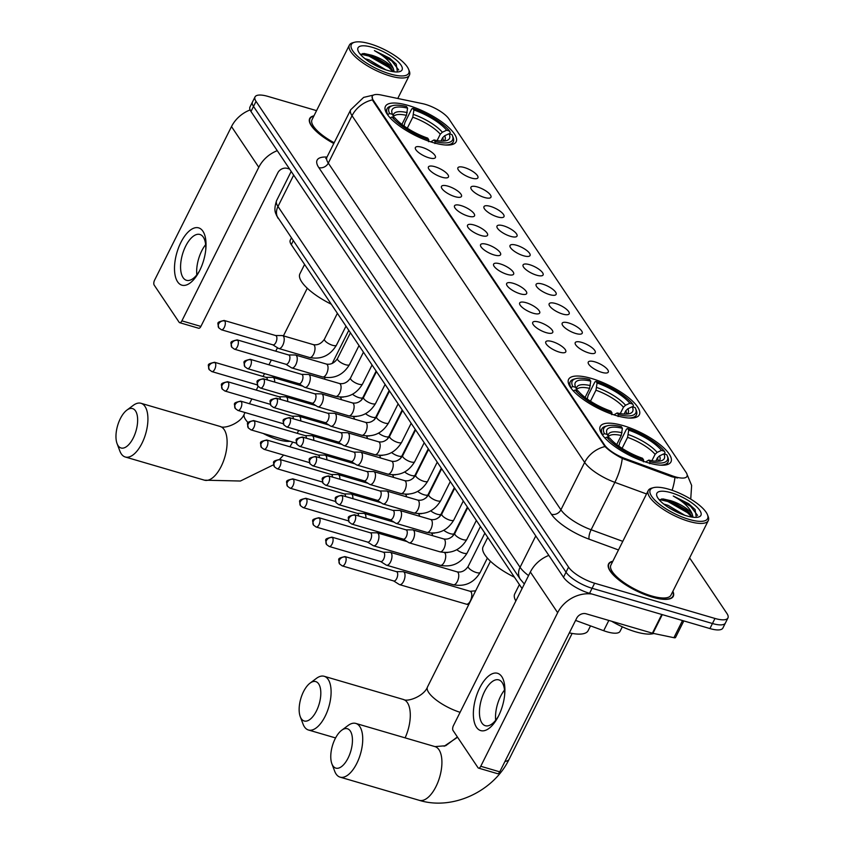 <?xml version="1.0" encoding="UTF-8"?>
<svg xmlns="http://www.w3.org/2000/svg" width="845" height="845" viewBox="0 0 845 845"><rect width="100%" height="100%" fill="white"/><g stroke="black" fill="none" stroke-linecap="round" stroke-linejoin="round"><path stroke-width="1.27" d="M591.5 378.465A39.546 12.675 26.6 0 0 568.611 379.342A39.546 12.675 26.6 0 0 616.449 415.645A39.546 12.675 26.6 0 0 639.338 414.758A39.546 12.675 26.6 0 0 591.5 378.465M623.124 425.605A39.546 12.675 26.6 0 0 600.235 426.482A39.546 12.675 26.6 0 0 648.073 462.775A39.546 12.675 26.6 0 0 670.962 461.898A39.546 12.675 26.6 0 0 623.124 425.605M408.325 105.467A39.546 12.675 26.6 0 0 385.426 106.343A39.546 12.675 26.6 0 0 433.263 142.636A39.546 12.675 26.6 0 0 456.163 141.759A39.546 12.675 26.6 0 0 408.325 105.467M428.933 157.804A11.196 3.591 -153.4 0 1 415.275 148.287A11.196 3.591 -153.4 0 1 421.877 147.283A11.196 3.591 -153.4 0 1 432.598 152.903A11.196 3.591 -153.4 0 1 434.879 158.1A11.196 3.591 -153.4 0 1 428.933 157.804M441.967 177.228A11.196 3.591 -153.4 0 1 428.309 167.711A11.196 3.591 -153.4 0 1 434.911 166.708A11.196 3.591 -153.4 0 1 445.632 172.327A11.196 3.591 -153.4 0 1 447.913 177.524A11.196 3.591 -153.4 0 1 441.967 177.228M455.011 196.663A11.196 3.591 -153.4 0 1 441.354 187.146A11.196 3.591 -153.4 0 1 447.945 186.143A11.196 3.591 -153.4 0 1 458.677 191.762A11.196 3.591 -153.4 0 1 460.947 196.959A11.196 3.591 -153.4 0 1 455.011 196.663M468.045 216.088A11.196 3.591 -153.4 0 1 454.388 206.571A11.196 3.591 -153.4 0 1 460.979 205.567A11.196 3.591 -153.4 0 1 471.711 211.187A11.196 3.591 -153.4 0 1 473.992 216.394A11.196 3.591 -153.4 0 1 468.045 216.088M481.08 235.523A11.196 3.591 -153.4 0 1 467.422 226.006A11.196 3.591 -153.4 0 1 474.024 225.002A11.196 3.591 -153.4 0 1 484.745 230.622A11.196 3.591 -153.4 0 1 487.026 235.818A11.196 3.591 -153.4 0 1 481.08 235.523M494.114 254.947A11.196 3.591 -153.4 0 1 480.456 245.43A11.196 3.591 -153.4 0 1 487.058 244.427A11.196 3.591 -153.4 0 1 497.779 250.046A11.196 3.591 -153.4 0 1 500.06 255.253A11.196 3.591 -153.4 0 1 494.114 254.947M507.158 274.382A11.196 3.591 -153.4 0 1 493.501 264.865A11.196 3.591 -153.4 0 1 500.092 263.862A11.196 3.591 -153.4 0 1 510.824 269.481A11.196 3.591 -153.4 0 1 513.095 274.678A11.196 3.591 -153.4 0 1 507.158 274.382M520.193 293.807A11.196 3.591 -153.4 0 1 506.535 284.29A11.196 3.591 -153.4 0 1 513.137 283.286A11.196 3.591 -153.4 0 1 523.858 288.916A11.196 3.591 -153.4 0 1 526.139 294.113A11.196 3.591 -153.4 0 1 520.193 293.807M533.227 313.241A11.196 3.591 -153.4 0 1 519.569 303.725A11.196 3.591 -153.4 0 1 526.171 302.721A11.196 3.591 -153.4 0 1 536.892 308.34A11.196 3.591 -153.4 0 1 539.173 313.537A11.196 3.591 -153.4 0 1 533.227 313.241M546.261 332.666A11.196 3.591 -153.4 0 1 532.614 323.16A11.196 3.591 -153.4 0 1 539.205 322.146A11.196 3.591 -153.4 0 1 549.937 327.775A11.196 3.591 -153.4 0 1 552.207 332.972A11.196 3.591 -153.4 0 1 546.261 332.666M559.305 352.101A11.196 3.591 -153.4 0 1 545.648 342.584A11.196 3.591 -153.4 0 1 552.239 341.581A11.196 3.591 -153.4 0 1 562.971 347.2A11.196 3.591 -153.4 0 1 565.242 352.397A11.196 3.591 -153.4 0 1 559.305 352.101M471.436 178.052A11.196 3.591 -153.4 0 1 457.779 168.535A11.196 3.591 -153.4 0 1 464.37 167.532A11.196 3.591 -153.4 0 1 475.101 173.151A11.196 3.591 -153.4 0 1 477.372 178.348A11.196 3.591 -153.4 0 1 471.436 178.052M484.47 197.476A11.196 3.591 -153.4 0 1 470.813 187.96A11.196 3.591 -153.4 0 1 477.414 186.956A11.196 3.591 -153.4 0 1 488.135 192.575A11.196 3.591 -153.4 0 1 490.417 197.783A11.196 3.591 -153.4 0 1 484.47 197.476M497.504 216.911A11.196 3.591 -153.4 0 1 483.847 207.395A11.196 3.591 -153.4 0 1 490.449 206.391A11.196 3.591 -153.4 0 1 501.169 212.01A11.196 3.591 -153.4 0 1 503.451 217.207A11.196 3.591 -153.4 0 1 497.504 216.911M510.549 236.336A11.196 3.591 -153.4 0 1 496.892 226.819A11.196 3.591 -153.4 0 1 503.483 225.816A11.196 3.591 -153.4 0 1 514.214 231.445A11.196 3.591 -153.4 0 1 516.485 236.642A11.196 3.591 -153.4 0 1 510.549 236.336M523.583 255.771A11.196 3.591 -153.4 0 1 509.926 246.254A11.196 3.591 -153.4 0 1 516.517 245.251A11.196 3.591 -153.4 0 1 527.248 250.87A11.196 3.591 -153.4 0 1 529.53 256.067A11.196 3.591 -153.4 0 1 523.583 255.771M536.617 275.195A11.196 3.591 -153.4 0 1 522.96 265.679A11.196 3.591 -153.4 0 1 529.562 264.675A11.196 3.591 -153.4 0 1 540.282 270.305A11.196 3.591 -153.4 0 1 542.564 275.502A11.196 3.591 -153.4 0 1 536.617 275.195M549.651 294.63A11.196 3.591 -153.4 0 1 535.994 285.114A11.196 3.591 -153.4 0 1 542.596 284.11A11.196 3.591 -153.4 0 1 553.317 289.729A11.196 3.591 -153.4 0 1 555.598 294.926A11.196 3.591 -153.4 0 1 549.651 294.63M562.696 314.065A11.196 3.591 -153.4 0 1 549.039 304.549A11.196 3.591 -153.4 0 1 555.63 303.535A11.196 3.591 -153.4 0 1 566.361 309.164A11.196 3.591 -153.4 0 1 568.632 314.361A11.196 3.591 -153.4 0 1 562.696 314.065M575.73 333.49A11.196 3.591 -153.4 0 1 562.073 323.973A11.196 3.591 -153.4 0 1 568.674 322.97A11.196 3.591 -153.4 0 1 579.395 328.589A11.196 3.591 -153.4 0 1 581.677 333.786A11.196 3.591 -153.4 0 1 575.73 333.49M588.764 352.925A11.196 3.591 -153.4 0 1 575.107 343.408A11.196 3.591 -153.4 0 1 581.709 342.394A11.196 3.591 -153.4 0 1 592.429 348.024A11.196 3.591 -153.4 0 1 594.711 353.221A11.196 3.591 -153.4 0 1 588.764 352.925M601.798 372.349A11.196 3.591 -153.4 0 1 588.152 362.832A11.196 3.591 -153.4 0 1 594.743 361.829A11.196 3.591 -153.4 0 1 605.474 367.448A11.196 3.591 -153.4 0 1 607.745 372.645A11.196 3.591 -153.4 0 1 601.798 372.349M422.542 103.65A20.153 6.464 -153.4 0 1 425.415 104.379A20.153 6.464 -153.4 0 1 448.864 118.86L686.077 472.387A20.153 6.464 -153.4 0 1 686.985 476.4A20.153 6.464 -153.4 0 1 672.261 475.83L625.015 458.518A20.153 6.464 -153.4 0 1 604.619 445.061L373.226 100.185A20.153 6.464 -153.4 0 1 372.307 96.172A20.153 6.464 -153.4 0 1 381.095 94.999L422.542 103.65M522.073 588.564L291.293 244.627A22.382 7.182 -153.4 0 1 290.279 240.16L291.345 238.036M622.321 626.81L620.05 631.331A22.382 7.182 -153.4 0 1 603.689 630.708L575.582 620.41M313.96 115.818A36.187 11.608 26.6 0 0 309.692 118.522A36.187 11.608 26.6 0 0 333.786 143.502M612.826 561.238A36.187 11.608 26.6 0 0 608.558 563.942A36.187 11.608 26.6 0 0 652.329 597.151A36.187 11.608 26.6 0 0 673.275 596.348A36.187 11.608 26.6 0 0 672.884 591.31M316.558 110.632L267.992 96.414A22.382 7.182 26.6 0 0 255.032 96.911L249.962 107.019A22.382 7.182 26.6 0 0 250.976 111.487L563.488 577.241A22.382 7.182 26.6 0 0 589.556 593.327L709.916 628.564L712.451 623.515A22.382 7.182 26.6 0 0 725.411 623.019A22.382 7.182 26.6 0 1 712.451 623.515L592.091 588.278L712.451 623.515L714.986 618.455A22.382 7.182 26.6 0 0 727.936 617.959A22.382 7.182 26.6 0 0 726.932 613.502L689.615 557.89M563.488 577.241L566.023 572.192A22.382 7.182 26.6 0 0 592.091 588.278A22.382 7.182 26.6 0 1 566.023 572.192L253.511 106.428L566.023 572.192L568.558 567.132A22.382 7.182 26.6 0 0 594.616 583.219L714.986 618.455M252.497 101.97A22.382 7.182 26.6 0 0 253.511 106.428A22.382 7.182 26.6 0 1 252.497 101.97M677.532 477.995L671.807 476.749L622.247 458.423C614.706 454.473 608.96 450.522 605.02 446.561L372.909 100.808L372.138 96.52M255.032 96.911A22.382 7.182 26.6 0 0 256.046 101.368L568.558 567.132M709.916 628.564A22.382 7.182 26.6 0 0 722.876 628.067L727.936 617.959M177.608 281.808A29.85 13.921 106.3 0 1 180.851 242.494A29.85 13.921 106.3 0 1 202.927 231.245A29.85 13.921 106.3 0 1 205.884 248.43A29.85 13.921 106.3 0 1 199.05 271.763A29.85 13.921 106.3 0 1 177.608 281.808M205.757 249.75A23.882 11.133 -73.7 0 0 203.318 237.16A23.882 11.133 -73.7 0 0 199.895 234.466A23.882 11.133 -73.7 0 0 183.925 250.078A23.882 11.133 -73.7 0 0 183.059 277.604A23.882 11.133 -73.7 0 0 186.481 280.297A23.882 11.133 -73.7 0 0 199.663 270.59M196.811 274.836A23.882 11.133 106.3 0 1 205.652 244.627M250.12 109.924A29.85 24.611 146.1 0 0 231.498 126.592L154.582 280.17A3.729 1.743 -73.7 0 0 154.181 285.082L179.129 322.262A3.729 1.743 -73.7 0 0 179.658 322.684A3.729 1.743 -73.7 0 0 181.886 320.857L200.888 326.423L277.794 172.845A7.457 6.147 -33.9 0 1 287.3 168.377L289.603 169.053M277.266 150.663A29.85 24.611 146.1 0 0 258.792 167.278L181.886 320.857M200.888 326.423A3.729 1.743 106.3 0 1 198.66 328.251L179.658 322.684M390.147 73.969A32.089 10.288 26.6 0 0 408.589 69.29A32.089 10.288 26.6 0 0 369.909 43.803A32.089 10.288 26.6 0 0 354.594 42.25A32.089 10.288 26.6 0 0 358.016 56.657A32.089 10.288 26.6 0 0 390.147 73.969M354.594 42.25L352.777 42.736A33.578 10.763 26.6 0 0 349.376 45.112A33.578 10.763 26.6 0 0 389.989 75.934A33.578 10.763 26.6 0 0 409.424 75.184A33.578 10.763 26.6 0 0 409.286 71.033L408.589 69.29M364.892 58.654L369.223 59.942L385.88 69.86M369.381 61.875L380.324 67.727M397.435 71.952L396.22 64.157L389.651 58.189L374.409 50.615C384.422 56.087 390.728 62.086 393.316 68.603A18.653 5.978 26.6 0 0 371.599 55.2L387.728 64.653L390.981 67.938L393.178 71.688M393.316 68.603L394.192 71.825M372.265 47.309A24.621 7.89 26.6 0 0 358.111 50.869A24.621 7.89 26.6 0 0 387.792 70.452A24.621 7.89 26.6 0 0 399.579 71.645A24.621 7.89 26.6 0 0 396.918 60.576A24.621 7.89 26.6 0 0 372.265 47.309M371.599 55.2L364.111 53.499L360.488 54.513M313.812 116.114A35.817 11.481 26.6 0 0 310.02 118.691A35.817 11.481 26.6 0 0 333.838 143.396M349.376 45.112L312.027 119.694A33.578 10.763 26.6 0 0 334.166 142.752M374.409 50.615L391.848 61.02L398.703 69.998M360.826 54.164L368.938 56.066L388.679 67.336L392.988 71.656M389.651 58.189L396.305 64.252M362.685 53.541L369.339 55.284L389.07 66.554L391.964 69.248M118.099 445.664A20.523 9.57 -73.7 0 0 133.278 437.932A20.523 9.57 -73.7 0 0 135.506 410.902A20.523 9.57 -73.7 0 0 126.856 410.131A20.523 9.57 -73.7 0 0 117.064 443.604A20.523 9.57 -73.7 0 0 118.099 445.664M126.856 410.131L133.214 405.389A27.98 13.055 106.3 0 1 140.999 403.287A27.98 13.055 106.3 0 1 145.002 406.445A27.98 13.055 106.3 0 1 143.999 438.703A27.98 13.055 106.3 0 1 125.271 456.997A27.98 13.055 106.3 0 1 121.268 453.839A27.98 13.055 106.3 0 1 119.853 451.029L117.064 443.604M401.914 124.416L406.445 115.364L407.575 108.149A32.089 10.288 26.6 0 0 392.238 113.642A32.089 10.288 26.6 0 0 392.566 114.371L389.629 113.515L387.57 114.719M404.037 125.989L404.945 122.462L411.716 108.931L412.825 108.371A35.522 11.386 26.6 0 1 449.603 131.081L450.248 132.718L449.646 133.911M445.262 144.991A37.011 11.862 26.6 0 0 453.258 141.886A37.011 11.862 26.6 0 0 453.1 137.312L452.402 135.57A35.522 11.386 26.6 0 0 451.959 134.587L449.022 133.721L444.692 135.749L442.643 137.703L440.963 141.062M407.575 108.149L406.487 106.523A35.522 11.386 26.6 0 0 392.64 105.636L390.823 106.132A37.011 11.862 26.6 0 0 387.063 108.741A37.011 11.862 26.6 0 0 387.728 114.413M434.943 143.544L435.101 141.58A35.522 11.386 26.6 0 0 452.402 135.57M428.605 141.696L428.764 139.721A35.522 11.386 26.6 0 1 391.985 117.022L390.073 117.92M392.64 105.636A35.522 11.386 26.6 0 0 389.629 113.515M435.101 141.58L434.013 139.953A32.089 10.288 26.6 0 0 446.234 140.682A32.089 10.288 26.6 0 0 449.022 133.721M391.985 117.022L394.911 117.888A32.089 10.288 26.6 0 0 427.676 138.105L428.764 139.721M430.739 141.854L434.013 139.953M392.566 114.371L394.024 118.089M304.591 264.443L299.912 273.791A41.046 13.161 26.6 0 0 331.272 304.211M449.603 131.081L446.678 130.214A32.089 10.288 26.6 0 0 413.913 109.998L412.825 108.371M437.087 140.597L440.287 134.197L442.347 132.232L446.678 130.214M413.913 109.998L412.782 117.223L407.29 128.197M301.274 718.672A20.523 9.57 -73.7 0 0 316.452 710.941A20.523 9.57 -73.7 0 0 318.681 683.911A20.523 9.57 -73.7 0 0 310.041 683.14A20.523 9.57 -73.7 0 0 300.239 716.602A20.523 9.57 -73.7 0 0 301.274 718.672M310.041 683.14L316.389 678.398A27.98 13.055 106.3 0 1 324.174 676.285A27.98 13.055 106.3 0 1 328.187 679.443A27.98 13.055 106.3 0 1 327.173 711.701A27.98 13.055 106.3 0 1 308.457 730.006A27.98 13.055 106.3 0 1 304.443 726.848A27.98 13.055 106.3 0 1 303.028 724.028L300.239 716.602M585.089 397.425L589.62 388.373L590.75 381.148A32.089 10.288 26.6 0 0 575.413 386.651A32.089 10.288 26.6 0 0 575.741 387.38L572.804 386.524L570.745 387.728M587.222 398.998L588.12 395.46L594.891 381.94L596 381.38A35.522 11.386 26.6 0 1 632.778 404.079L633.423 405.716L632.831 406.91M628.437 418A37.011 11.862 26.6 0 0 636.433 414.895A37.011 11.862 26.6 0 0 636.285 410.321L635.588 408.568A35.522 11.386 26.6 0 0 635.134 407.586L632.208 406.73L627.877 408.748L625.818 410.712L624.138 414.071M590.75 381.148L589.662 379.521A35.522 11.386 26.6 0 0 575.815 378.644L573.998 379.13A37.011 11.862 26.6 0 0 570.248 381.75A37.011 11.862 26.6 0 0 570.903 387.411M618.117 416.553L618.276 414.589A35.522 11.386 26.6 0 0 635.588 408.568M611.78 414.694L611.949 412.73A35.522 11.386 26.6 0 1 575.16 390.031L573.259 390.918M575.815 378.644A35.522 11.386 26.6 0 0 572.804 386.524M618.276 414.589L617.188 412.962A32.089 10.288 26.6 0 0 629.409 413.691A32.089 10.288 26.6 0 0 632.208 406.73M575.16 390.031L578.096 390.886A32.089 10.288 26.6 0 0 610.851 411.103L611.949 412.73M613.914 414.863L617.188 412.962M575.741 387.38L577.198 391.098M487.766 537.452L483.087 546.789A41.046 13.161 26.6 0 0 514.447 577.209M632.778 404.079L629.852 403.223A32.089 10.288 26.6 0 0 597.088 383.007L596 381.38M620.262 413.596L623.462 407.205L625.522 405.241L629.852 403.223M597.088 383.007L595.957 390.221L590.465 401.195M332.909 765.813A20.523 9.57 -73.7 0 0 348.077 758.071A20.523 9.57 -73.7 0 0 350.316 731.052A20.523 9.57 -73.7 0 0 341.665 730.281A20.523 9.57 -73.7 0 0 331.863 763.743A20.523 9.57 -73.7 0 0 332.909 765.813M341.665 730.281L348.024 725.528A27.98 13.055 106.3 0 1 355.808 723.426A27.98 13.055 106.3 0 1 359.812 726.584A27.98 13.055 106.3 0 1 358.808 758.842A27.98 13.055 106.3 0 1 340.081 777.136A27.98 13.055 106.3 0 1 336.078 773.988A27.98 13.055 106.3 0 1 334.662 771.168L331.863 763.743M616.723 444.554L621.255 435.502L622.385 428.288A32.089 10.288 26.6 0 0 607.048 433.781A32.089 10.288 26.6 0 0 607.365 434.52L604.439 433.654L602.369 434.869M618.846 446.139L619.755 442.6L626.525 429.08L627.624 428.521A35.522 11.386 26.6 0 1 664.413 451.219L665.047 452.857L664.455 454.05M569.34 632.884A41.046 13.161 26.6 0 0 588.109 630.687L590.518 625.881M660.072 465.13A37.011 11.862 26.6 0 0 668.068 462.025A37.011 11.862 26.6 0 0 667.909 457.462L667.212 455.708A35.522 11.386 26.6 0 0 666.768 454.726L663.832 453.871L659.501 455.888L657.442 457.842L655.762 461.201M622.385 428.288L621.297 426.662A35.522 11.386 26.6 0 0 607.439 425.774L605.622 426.271A37.011 11.862 26.6 0 0 601.872 428.88A37.011 11.862 26.6 0 0 602.527 434.552M649.752 463.694L649.911 461.719A35.522 11.386 26.6 0 0 667.212 455.708M643.415 461.835L643.573 459.87A35.522 11.386 26.6 0 1 606.794 437.161L604.883 438.059M607.439 425.774A35.522 11.386 26.6 0 0 604.439 433.654M649.911 461.719L648.823 460.102A32.089 10.288 26.6 0 0 661.043 460.821A32.089 10.288 26.6 0 0 663.832 453.871M606.794 437.161L609.72 438.027A32.089 10.288 26.6 0 0 642.485 458.243L643.573 459.87M645.538 461.993L648.823 460.102M607.365 434.52L608.833 438.228M519.4 584.582L514.721 593.929A41.046 13.161 26.6 0 0 515.862 600.964M664.413 451.219L661.477 450.364A32.089 10.288 26.6 0 0 628.722 430.137L627.624 428.521M651.886 460.736L655.097 454.335L657.146 452.381L661.477 450.364M628.722 430.137L627.581 437.361L622.089 448.336M274.625 382.077A6.718 3.137 -73.7 0 0 273.96 378.19A6.718 3.137 -73.7 0 0 272.998 377.44A6.718 3.137 -73.7 0 0 272.586 377.377L265.995 377.335M267.337 379.944A4.848 2.26 -73.7 0 0 266.83 377.916A4.848 2.26 -73.7 0 0 266.133 377.377A4.848 2.26 -73.7 0 0 265.837 377.335M287.659 401.502A6.718 3.137 -73.7 0 0 286.994 397.625A6.718 3.137 -73.7 0 0 286.032 396.865A6.718 3.137 -73.7 0 0 285.621 396.812L279.03 396.759M280.371 399.379A4.848 2.26 -73.7 0 0 279.864 397.351A4.848 2.26 -73.7 0 0 279.177 396.801A4.848 2.26 -73.7 0 0 278.871 396.759M300.693 420.937A6.718 3.137 -73.7 0 0 300.028 417.05A6.718 3.137 -73.7 0 0 299.067 416.3A6.718 3.137 -73.7 0 0 298.655 416.236L292.064 416.194M293.405 418.803A4.848 2.26 -73.7 0 0 292.909 416.775A4.848 2.26 -73.7 0 0 292.212 416.236A4.848 2.26 -73.7 0 0 291.916 416.194M313.738 440.372A6.718 3.137 -73.7 0 0 313.072 436.485A6.718 3.137 -73.7 0 0 312.111 435.724A6.718 3.137 -73.7 0 0 311.699 435.671L305.108 435.619M306.45 438.238A4.848 2.26 -73.7 0 0 305.943 436.21A4.848 2.26 -73.7 0 0 305.246 435.661A4.848 2.26 -73.7 0 0 304.95 435.619M326.772 459.796A6.718 3.137 -73.7 0 0 326.107 455.92A6.718 3.137 -73.7 0 0 325.145 455.159A6.718 3.137 -73.7 0 0 324.733 455.096L318.142 455.054M319.484 457.663A4.848 2.26 -73.7 0 0 318.977 455.645A4.848 2.26 -73.7 0 0 318.29 455.096A4.848 2.26 -73.7 0 0 317.984 455.054M339.806 479.231A6.718 3.137 -73.7 0 0 339.141 475.344A6.718 3.137 -73.7 0 0 338.18 474.584A6.718 3.137 -73.7 0 0 337.768 474.531L331.177 474.478M332.518 477.098A4.848 2.26 -73.7 0 0 332.022 475.07A4.848 2.26 -73.7 0 0 331.325 474.52A4.848 2.26 -73.7 0 0 331.029 474.478M352.84 498.656A6.718 3.137 -73.7 0 0 352.175 494.779A6.718 3.137 -73.7 0 0 351.214 494.019A6.718 3.137 -73.7 0 0 350.802 493.955L344.211 493.913M345.563 496.522A4.848 2.26 -73.7 0 0 345.056 494.505A4.848 2.26 -73.7 0 0 344.359 493.955A4.848 2.26 -73.7 0 0 344.063 493.913M365.885 518.091A6.718 3.137 -73.7 0 0 365.22 514.204A6.718 3.137 -73.7 0 0 364.258 513.443A6.718 3.137 -73.7 0 0 363.846 513.39L357.255 513.337M358.597 515.957A4.848 2.26 -73.7 0 0 358.09 513.929A4.848 2.26 -73.7 0 0 357.393 513.38A4.848 2.26 -73.7 0 0 357.097 513.337M367.564 542.078L373.141 545.595A6.718 3.137 -73.7 0 0 373.522 545.764A6.718 3.137 -73.7 0 0 377.525 542.479A6.718 3.137 -73.7 0 0 378.254 533.639A6.718 3.137 -73.7 0 0 377.292 532.878A6.718 3.137 -73.7 0 0 376.881 532.815L370.29 532.772M367.438 542.004A4.848 2.26 -73.7 0 0 367.712 542.12A4.848 2.26 -73.7 0 0 370.596 539.744A4.848 2.26 -73.7 0 0 371.124 533.364A4.848 2.26 -73.7 0 0 370.437 532.815A4.848 2.26 -73.7 0 0 370.131 532.772M380.599 561.513L386.176 565.03A6.718 3.137 -73.7 0 0 386.556 565.199A6.718 3.137 -73.7 0 0 390.559 561.914A6.718 3.137 -73.7 0 0 391.288 553.063A6.718 3.137 -73.7 0 0 390.327 552.313A6.718 3.137 -73.7 0 0 389.915 552.25L383.324 552.197M380.472 561.429A4.848 2.26 -73.7 0 0 380.746 561.555A4.848 2.26 -73.7 0 0 383.641 559.179A4.848 2.26 -73.7 0 0 384.169 552.788A4.848 2.26 -73.7 0 0 383.472 552.239A4.848 2.26 -73.7 0 0 383.176 552.197M393.643 580.938L399.21 584.455A6.718 3.137 -73.7 0 0 399.59 584.634A6.718 3.137 -73.7 0 0 403.593 581.339A6.718 3.137 -73.7 0 0 404.332 572.498A6.718 3.137 -73.7 0 0 403.371 571.738A6.718 3.137 -73.7 0 0 402.959 571.674L396.368 571.632M393.506 580.864A4.848 2.26 -73.7 0 0 393.781 580.98A4.848 2.26 -73.7 0 0 396.675 578.614A4.848 2.26 -73.7 0 0 397.203 572.223A4.848 2.26 -73.7 0 0 396.506 571.674A4.848 2.26 -73.7 0 0 396.21 571.632M272.829 344.823L278.406 348.33A6.718 3.137 -73.7 0 0 278.776 348.51A6.718 3.137 -73.7 0 0 282.79 345.214A6.718 3.137 -73.7 0 0 283.519 336.373A6.718 3.137 -73.7 0 0 282.557 335.613A6.718 3.137 -73.7 0 0 282.145 335.56L275.554 335.507M272.692 344.739A4.848 2.26 -73.7 0 0 272.967 344.866A4.848 2.26 -73.7 0 0 275.861 342.489A4.848 2.26 -73.7 0 0 276.389 336.099A4.848 2.26 -73.7 0 0 275.692 335.549A4.848 2.26 -73.7 0 0 275.396 335.507M285.863 364.248L291.44 367.765A6.718 3.137 -73.7 0 0 291.821 367.934A6.718 3.137 -73.7 0 0 295.824 364.649A6.718 3.137 -73.7 0 0 296.553 355.808A6.718 3.137 -73.7 0 0 295.592 355.048A6.718 3.137 -73.7 0 0 295.18 354.984L288.589 354.942M285.737 364.163A4.848 2.26 -73.7 0 0 286.011 364.29A4.848 2.26 -73.7 0 0 288.895 361.913A4.848 2.26 -73.7 0 0 289.423 355.534A4.848 2.26 -73.7 0 0 288.736 354.984A4.848 2.26 -73.7 0 0 288.43 354.942M298.898 383.683L304.475 387.19A6.718 3.137 -73.7 0 0 304.855 387.369A6.718 3.137 -73.7 0 0 308.858 384.074A6.718 3.137 -73.7 0 0 309.587 375.233A6.718 3.137 -73.7 0 0 308.626 374.472A6.718 3.137 -73.7 0 0 308.214 374.419L301.623 374.367M298.771 383.598A4.848 2.26 -73.7 0 0 299.046 383.725A4.848 2.26 -73.7 0 0 301.94 381.349A4.848 2.26 -73.7 0 0 302.468 374.958A4.848 2.26 -73.7 0 0 301.771 374.409A4.848 2.26 -73.7 0 0 301.475 374.367M311.942 403.107L317.509 406.625A6.718 3.137 -73.7 0 0 317.889 406.794A6.718 3.137 -73.7 0 0 321.892 403.509A6.718 3.137 -73.7 0 0 322.632 394.668A6.718 3.137 -73.7 0 0 321.67 393.907A6.718 3.137 -73.7 0 0 321.258 393.844L314.667 393.802M311.805 403.023A4.848 2.26 -73.7 0 0 312.08 403.149A4.848 2.26 -73.7 0 0 314.974 400.773A4.848 2.26 -73.7 0 0 315.502 394.393A4.848 2.26 -73.7 0 0 314.805 393.844A4.848 2.26 -73.7 0 0 314.509 393.802M324.976 422.542L330.553 426.06A6.718 3.137 -73.7 0 0 330.934 426.229A6.718 3.137 -73.7 0 0 334.937 422.933A6.718 3.137 -73.7 0 0 335.666 414.092A6.718 3.137 -73.7 0 0 334.704 413.332A6.718 3.137 -73.7 0 0 334.293 413.279L327.702 413.226M324.839 422.458A4.848 2.26 -73.7 0 0 325.114 422.584A4.848 2.26 -73.7 0 0 328.008 420.208A4.848 2.26 -73.7 0 0 328.536 413.818A4.848 2.26 -73.7 0 0 327.849 413.268A4.848 2.26 -73.7 0 0 327.543 413.226M338.011 441.967L343.588 445.484A6.718 3.137 -73.7 0 0 343.968 445.653A6.718 3.137 -73.7 0 0 347.971 442.368A6.718 3.137 -73.7 0 0 348.7 433.527A6.718 3.137 -73.7 0 0 347.739 432.767A6.718 3.137 -73.7 0 0 347.327 432.703L340.736 432.661M337.884 441.893A4.848 2.26 -73.7 0 0 338.158 442.009A4.848 2.26 -73.7 0 0 341.053 439.632A4.848 2.26 -73.7 0 0 341.581 433.253A4.848 2.26 -73.7 0 0 340.884 432.703A4.848 2.26 -73.7 0 0 340.588 432.661M351.045 461.402L356.622 464.919A6.718 3.137 -73.7 0 0 357.002 465.088A6.718 3.137 -73.7 0 0 361.005 461.803A6.718 3.137 -73.7 0 0 361.734 452.952A6.718 3.137 -73.7 0 0 360.773 452.191A6.718 3.137 -73.7 0 0 360.361 452.138L353.77 452.086M350.918 461.317A4.848 2.26 -73.7 0 0 351.193 461.444A4.848 2.26 -73.7 0 0 354.087 459.067A4.848 2.26 -73.7 0 0 354.615 452.677A4.848 2.26 -73.7 0 0 353.918 452.128A4.848 2.26 -73.7 0 0 353.622 452.086M364.089 480.826L369.656 484.343A6.718 3.137 -73.7 0 0 370.036 484.512A6.718 3.137 -73.7 0 0 374.05 481.227A6.718 3.137 -73.7 0 0 374.779 472.387A6.718 3.137 -73.7 0 0 373.817 471.626A6.718 3.137 -73.7 0 0 373.405 471.563L366.814 471.521M363.952 480.752A4.848 2.26 -73.7 0 0 364.227 480.868A4.848 2.26 -73.7 0 0 367.121 478.492A4.848 2.26 -73.7 0 0 367.649 472.112A4.848 2.26 -73.7 0 0 366.952 471.563A4.848 2.26 -73.7 0 0 366.656 471.521M377.123 500.261L382.7 503.778A6.718 3.137 -73.7 0 0 383.081 503.947A6.718 3.137 -73.7 0 0 387.084 500.662A6.718 3.137 -73.7 0 0 387.813 491.811A6.718 3.137 -73.7 0 0 386.852 491.061A6.718 3.137 -73.7 0 0 386.44 490.998L379.849 490.956M376.997 500.177A4.848 2.26 -73.7 0 0 377.271 500.303A4.848 2.26 -73.7 0 0 380.155 497.927A4.848 2.26 -73.7 0 0 380.683 491.536A4.848 2.26 -73.7 0 0 379.996 490.987A4.848 2.26 -73.7 0 0 379.69 490.945M390.158 519.686L395.735 523.203A6.718 3.137 -73.7 0 0 396.115 523.382A6.718 3.137 -73.7 0 0 400.118 520.087A6.718 3.137 -73.7 0 0 400.847 511.246A6.718 3.137 -73.7 0 0 399.886 510.486A6.718 3.137 -73.7 0 0 399.474 510.422L392.883 510.38M390.031 519.612A4.848 2.26 -73.7 0 0 390.305 519.728A4.848 2.26 -73.7 0 0 393.2 517.362A4.848 2.26 -73.7 0 0 393.728 510.971A4.848 2.26 -73.7 0 0 393.031 510.422A4.848 2.26 -73.7 0 0 392.735 510.38M403.202 539.121L408.769 542.638A6.718 3.137 -73.7 0 0 409.149 542.807A6.718 3.137 -73.7 0 0 413.152 539.522A6.718 3.137 -73.7 0 0 413.892 530.671A6.718 3.137 -73.7 0 0 412.93 529.921A6.718 3.137 -73.7 0 0 412.518 529.857L405.927 529.815M403.065 539.036A4.848 2.26 -73.7 0 0 403.34 539.163A4.848 2.26 -73.7 0 0 406.234 536.786A4.848 2.26 -73.7 0 0 406.762 530.396A4.848 2.26 -73.7 0 0 406.065 529.857A4.848 2.26 -73.7 0 0 405.769 529.804M476.464 727.228A29.85 13.921 106.3 0 1 479.717 687.914A29.85 13.921 106.3 0 1 501.793 676.665A29.85 13.921 106.3 0 1 504.75 693.851A29.85 13.921 106.3 0 1 497.916 717.183A29.85 13.921 106.3 0 1 476.464 727.228M504.623 695.171A23.882 11.133 -73.7 0 0 502.183 682.58A23.882 11.133 -73.7 0 0 498.761 679.887A23.882 11.133 -73.7 0 0 482.791 695.498A23.882 11.133 -73.7 0 0 481.925 723.024A23.882 11.133 -73.7 0 0 485.347 725.718A23.882 11.133 -73.7 0 0 498.518 716.011M495.677 720.257A23.882 11.133 106.3 0 1 504.518 690.048M548.838 555.397A29.85 24.611 146.1 0 0 530.354 572.012L453.448 725.591A3.729 1.743 -73.7 0 0 453.047 730.502L477.995 767.682A3.729 1.743 -73.7 0 0 478.523 768.105A3.729 1.743 -73.7 0 0 480.752 766.278L499.754 771.844L576.66 618.255A7.457 6.147 -33.9 0 1 586.166 613.797L652.403 633.19L661.772 614.473M592.007 594.046A29.85 24.611 146.1 0 0 557.658 612.699L480.752 766.278M499.754 771.844A3.729 1.743 106.3 0 1 497.525 773.671L478.523 768.105M683.827 620.927L675.535 637.489A3.729 1.194 -153.4 0 1 673.909 637.7L652.931 633.317A3.729 1.194 -153.4 0 1 652.403 633.19M689.013 519.379A32.089 10.288 26.6 0 0 707.455 514.711A32.089 10.288 26.6 0 0 668.775 489.223A32.089 10.288 26.6 0 0 653.46 487.671A32.089 10.288 26.6 0 0 656.882 502.067A32.089 10.288 26.6 0 0 689.013 519.379M653.46 487.671L651.643 488.156A33.578 10.763 26.6 0 0 648.242 490.533A33.578 10.763 26.6 0 0 688.855 521.354A33.578 10.763 26.6 0 0 708.29 520.604A33.578 10.763 26.6 0 0 708.152 516.453L707.455 514.711M648.242 490.533L610.893 565.104A33.578 10.763 26.6 0 0 651.506 595.926A33.578 10.763 26.6 0 0 670.941 595.176L708.29 520.604M612.678 561.534A35.817 11.481 26.6 0 0 608.886 564.111A35.817 11.481 26.6 0 0 652.213 596.982A35.817 11.481 26.6 0 0 672.947 596.179A35.817 11.481 26.6 0 0 672.736 591.606M611.632 621.255A37.307 11.967 26.6 0 0 635.588 631.806A37.307 11.967 26.6 0 0 653.798 633.496M663.758 504.074L668.089 505.363L684.746 515.281M668.247 507.296L679.19 513.147M696.301 517.372L695.086 509.567L688.517 503.609L673.275 496.036C683.288 501.507 689.594 507.507 692.182 514.024A18.653 5.978 26.6 0 0 670.465 500.62L686.594 510.074L689.847 513.359L692.044 517.098M692.182 514.024L693.048 517.235M671.131 492.73A24.621 7.89 26.6 0 0 656.966 496.29A24.621 7.89 26.6 0 0 686.658 515.872A24.621 7.89 26.6 0 0 698.445 517.066A24.621 7.89 26.6 0 0 695.773 505.997A24.621 7.89 26.6 0 0 671.131 492.73M670.465 500.62L662.976 498.92L659.343 499.934M673.275 496.036L690.703 506.44L697.569 515.418M659.691 499.585L667.803 501.486L687.545 512.757L691.854 517.077M688.517 503.609L695.171 509.672M661.55 498.962L668.205 500.694L687.936 511.975L690.83 514.668M373.226 100.185L372.909 100.808M604.619 445.061L604.312 445.674M625.015 458.518L624.55 459.437M672.261 475.83L671.807 476.749M293.204 240.804L291.293 244.627M608.833 620.431L603.689 630.708M605.02 446.561A26.121 21.537 146.1 0 0 584.655 462.405L352.027 115.712A26.121 21.537 -33.9 0 1 372.402 99.879M622.247 458.423A26.121 8.26 110.1 0 1 614.864 482.347A29.85 9.57 -153.4 0 1 584.655 462.405L560.911 509.81A29.85 9.57 26.6 0 0 591.12 529.752L622.786 541.349M318.797 167.585A7.457 6.147 -33.9 0 0 328.293 163.117L352.027 115.712A29.85 9.57 -153.4 0 1 350.686 109.776L326.941 157.17A29.85 9.57 26.6 0 0 328.293 163.117L560.911 509.81A7.457 6.147 -33.9 0 1 551.415 514.267L318.797 167.585A37.307 11.967 -153.4 0 1 326.994 157.075M646.52 493.955L614.864 482.347L591.12 529.752A7.457 2.355 -69.9 0 0 589.176 539.205A37.307 11.967 -153.4 0 1 551.415 514.267M674.912 477.594A26.121 8.26 110.1 0 1 672.113 490.29M618.487 549.947L589.176 539.205M256.046 101.368L250.976 111.487M594.616 583.219L589.556 593.327M524.354 584.001L520.34 579.311L276.6 215.612C276.167 213.574 273.03 211.334 276.621 200.54A29.85 9.57 26.6 0 0 277.973 206.486L293.68 175.116M278.248 218.506A14.925 12.305 -33.9 0 1 277.973 206.486L520.066 567.291L535.772 535.92M520.34 579.311A14.925 12.305 -33.9 0 1 520.066 567.291A29.85 9.57 26.6 0 0 528.558 575.603M258.792 167.278L231.498 126.592M273.59 464.761L240.402 481.027L204.458 480.182A27.98 13.055 -73.7 0 0 223.186 461.888A27.98 13.055 -73.7 0 0 224.189 429.63A27.98 13.055 -73.7 0 0 220.186 426.471C224.633 429.271 240.962 423.007 244.3 414.008A27.98 8.968 -153.4 0 0 245.568 419.574A27.98 8.968 -153.4 0 0 248.166 422.722M290.025 441.312A27.98 8.968 -153.4 0 1 278.142 439.685A27.98 8.968 -153.4 0 1 263.186 433.453M406.445 115.364A27.61 8.851 26.6 0 0 393.59 116.716M443.826 141.062A28.698 9.2 26.6 0 0 444.692 135.749M407.216 112.617A28.698 9.2 26.6 0 0 393.633 117.085M443.097 141.104A27.61 8.851 26.6 0 0 442.643 137.703M442.347 132.232A28.698 9.2 26.6 0 0 413.554 114.466M440.287 134.197A27.61 8.851 26.6 0 0 412.782 117.223M405.104 737.865A27.98 13.055 -73.7 0 0 407.374 702.628A27.98 13.055 -73.7 0 0 403.361 699.47C407.808 702.279 424.137 696.016 427.475 687.006A27.98 8.968 -153.4 0 0 428.742 692.583A27.98 8.968 -153.4 0 0 460.102 712.314M589.62 388.373A27.61 8.851 26.6 0 0 576.765 389.725L576.734 389.788M627.001 414.071A28.698 9.2 26.6 0 0 627.877 408.748M590.391 385.616A28.698 9.2 26.6 0 0 576.808 390.094M626.272 414.103A27.61 8.851 26.6 0 0 625.818 410.712M625.522 405.241A28.698 9.2 26.6 0 0 596.728 387.475M623.462 407.205A27.61 8.851 26.6 0 0 595.957 390.221M572.128 633.444L509.155 759.201C493.67 791.374 452.677 810.682 419.268 800.321A27.98 13.055 -73.7 0 0 437.995 782.026A27.98 13.055 -73.7 0 0 438.999 749.769A27.98 13.055 -73.7 0 0 434.995 746.61L445.695 745.734L457.377 736.967M509.155 759.201A27.98 8.968 -153.4 0 1 504.961 761.44M621.255 435.502A27.61 8.851 26.6 0 0 608.389 436.865M658.635 461.201A28.698 9.2 26.6 0 0 659.501 455.888M622.026 432.756A28.698 9.2 26.6 0 0 608.432 437.224M657.906 461.243A27.61 8.851 26.6 0 0 657.442 457.842M657.146 452.381A28.698 9.2 26.6 0 0 628.353 434.605M655.097 454.335A27.61 8.851 26.6 0 0 627.581 437.361M215.264 362.822A4.848 2.26 -73.7 0 0 214.567 362.273C205.969 364.343 208.546 364.406 209.18 369.635A4.848 4.003 146.1 0 1 209.095 365.727A4.848 4.003 -33.9 0 1 215.264 362.822A4.848 2.26 -73.7 0 1 215.095 368.409A4.848 2.26 -73.7 0 1 211.841 371.589L257.26 384.887M376.131 371.061L362.885 397.509A6.718 2.155 -153.4 0 1 358.998 397.657A6.718 2.155 -153.4 0 1 352.534 394.256M341.359 399.674A6.718 3.137 -73.7 0 0 340.725 397.741A6.718 3.137 -73.7 0 0 340.588 397.551A6.718 3.137 -73.7 0 0 340.134 397.15M228.298 382.257A4.848 2.26 -73.7 0 0 227.611 381.708C219.003 383.778 221.58 383.831 222.214 389.059A4.848 4.003 146.1 0 1 222.129 385.151A4.848 4.003 -33.9 0 1 228.298 382.257A4.848 2.26 -73.7 0 1 228.129 387.844A4.848 2.26 -73.7 0 1 224.886 391.013L270.294 404.311M389.165 390.485L375.919 416.934A6.718 2.155 -153.4 0 1 372.032 417.092A6.718 2.155 -153.4 0 1 365.568 413.691M354.404 419.099A6.718 3.137 -73.7 0 0 353.759 417.176A6.718 3.137 -73.7 0 0 353.622 416.986A6.718 3.137 -73.7 0 0 353.168 416.574M241.343 401.681A4.848 2.26 -73.7 0 0 240.645 401.132C232.048 403.202 234.625 403.266 235.259 408.494A4.848 4.003 146.1 0 1 235.163 404.586A4.848 4.003 -33.9 0 1 241.343 401.681A4.848 2.26 -73.7 0 1 241.163 407.279A4.848 2.26 -73.7 0 1 237.92 410.448L283.339 423.746M402.199 409.92L388.953 436.369A6.718 2.155 -153.4 0 1 385.066 436.516A6.718 2.155 -153.4 0 1 378.602 433.115M367.438 438.534A6.718 3.137 -73.7 0 0 366.804 436.601A6.718 3.137 -73.7 0 0 366.667 436.421A6.718 3.137 -73.7 0 0 366.202 436.009M254.377 421.116A4.848 2.26 -73.7 0 0 253.68 420.567C245.082 422.637 247.659 422.69 248.293 427.919A4.848 4.003 146.1 0 1 248.198 424.01A4.848 4.003 -33.9 0 1 254.377 421.116A4.848 2.26 -73.7 0 1 254.197 426.704A4.848 2.26 -73.7 0 1 250.954 429.873L296.373 443.171M415.244 429.355L401.998 455.793A6.718 2.155 -153.4 0 1 398.111 455.951A6.718 2.155 -153.4 0 1 391.636 452.55M380.472 457.958A6.718 3.137 -73.7 0 0 379.838 456.036A6.718 3.137 -73.7 0 0 379.701 455.846A6.718 3.137 -73.7 0 0 379.247 455.444M267.411 440.541A4.848 2.26 -73.7 0 0 266.724 439.991C258.116 442.072 260.693 442.125 261.327 447.354A4.848 4.003 146.1 0 1 261.242 443.445A4.848 4.003 -33.9 0 1 267.411 440.541A4.848 2.26 -73.7 0 1 267.242 446.139A4.848 2.26 -73.7 0 1 263.989 449.308L309.407 462.606M428.278 448.779L415.032 475.228A6.718 2.155 -153.4 0 1 411.145 475.376A6.718 2.155 -153.4 0 1 404.681 471.975M393.516 477.393A6.718 3.137 -73.7 0 0 392.872 475.46A6.718 3.137 -73.7 0 0 392.735 475.281A6.718 3.137 -73.7 0 0 392.281 474.869M280.455 459.976A4.848 2.26 -73.7 0 0 279.758 459.426C271.15 461.497 273.738 461.55 274.361 466.789A4.848 4.003 146.1 0 1 274.276 462.88A4.848 4.003 -33.9 0 1 280.455 459.976A4.848 2.26 -73.7 0 1 280.276 465.563A4.848 2.26 -73.7 0 1 277.033 468.732L322.441 482.03M441.312 468.214L428.066 494.663A6.718 2.155 -153.4 0 1 424.179 494.811A6.718 2.155 -153.4 0 1 417.715 491.41M406.551 496.828A6.718 3.137 -73.7 0 0 405.917 494.895A6.718 3.137 -73.7 0 0 405.769 494.705A6.718 3.137 -73.7 0 0 405.315 494.304M293.49 479.4A4.848 2.26 -73.7 0 0 292.792 478.861C284.195 480.932 286.772 480.985 287.406 486.213A4.848 4.003 146.1 0 1 287.311 482.305A4.848 4.003 -33.9 0 1 293.49 479.4A4.848 2.26 -73.7 0 1 293.31 484.998A4.848 2.26 -73.7 0 1 290.067 488.167L335.486 501.465M454.346 487.639L441.101 514.087A6.718 2.155 -153.4 0 1 437.214 514.235A6.718 2.155 -153.4 0 1 430.749 510.834M419.585 516.253A6.718 3.137 -73.7 0 0 418.951 514.32A6.718 3.137 -73.7 0 0 418.814 514.14A6.718 3.137 -73.7 0 0 418.349 513.728M306.524 498.835A4.848 2.26 -73.7 0 0 305.827 498.286C297.229 500.356 299.806 500.409 300.44 505.648A4.848 4.003 146.1 0 1 300.355 501.74A4.848 4.003 -33.9 0 1 306.524 498.835A4.848 2.26 -73.7 0 1 306.355 504.423A4.848 2.26 -73.7 0 1 303.101 507.591L348.52 520.89M467.391 507.074L454.145 533.522A6.718 2.155 -153.4 0 1 450.258 533.67A6.718 2.155 -153.4 0 1 443.794 530.269M432.619 535.688A6.718 3.137 -73.7 0 0 431.985 533.755A6.718 3.137 -73.7 0 0 431.848 533.565A6.718 3.137 -73.7 0 0 431.394 533.163M319.558 518.26A4.848 2.26 -73.7 0 0 318.871 517.721C310.263 519.791 312.84 519.844 313.474 525.072A4.848 4.003 146.1 0 1 313.389 521.164A4.848 4.003 -33.9 0 1 319.558 518.26A4.848 2.26 -73.7 0 1 319.389 523.858A4.848 2.26 -73.7 0 1 316.146 527.026L367.712 542.12M480.425 526.498L467.179 552.947A6.718 2.155 -153.4 0 1 463.292 553.095A6.718 2.155 -153.4 0 1 456.828 549.704M467.179 552.947C460.863 563.404 451.906 567.534 440.287 565.316A6.718 3.137 -73.7 0 0 444.787 560.922A6.718 3.137 -73.7 0 0 445.019 553.179A6.718 3.137 -73.7 0 0 444.882 553A6.718 3.137 -73.7 0 0 444.428 552.588M332.603 537.695A4.848 2.26 -73.7 0 0 331.905 537.145C323.297 539.216 325.885 539.268 326.519 544.507A4.848 4.003 146.1 0 1 326.423 540.599A4.848 4.003 -33.9 0 1 332.603 537.695A4.848 2.26 -73.7 0 1 332.423 543.282A4.848 2.26 -73.7 0 1 329.18 546.462L380.746 561.555M487.375 558.08L480.213 572.382A6.718 2.155 -153.4 0 1 476.326 572.53A6.718 2.155 -153.4 0 1 468.383 567.502A6.718 2.155 -153.4 0 1 468.204 566.361L484.861 533.111M480.213 572.382C473.908 582.839 464.94 586.958 453.321 584.751A6.718 3.137 -73.7 0 0 457.821 580.357A6.718 3.137 -73.7 0 0 458.064 572.614A6.718 3.137 -73.7 0 0 457.927 572.424A6.718 3.137 -73.7 0 0 457.103 571.854C461.454 572.667 465.151 570.829 468.204 566.361M345.637 557.119A4.848 2.26 -73.7 0 0 344.94 556.58C336.342 558.651 338.919 558.703 339.553 563.932A4.848 4.003 146.1 0 1 339.458 560.024A4.848 4.003 -33.9 0 1 345.637 557.119A4.848 2.26 -73.7 0 1 345.457 562.717A4.848 2.26 -73.7 0 1 342.214 565.886L393.781 580.98M468.69 604.703L466.366 604.175A6.718 3.137 -73.7 0 0 470.855 599.781A6.718 3.137 -73.7 0 0 471.098 592.049A6.718 3.137 -73.7 0 0 470.961 591.859A6.718 3.137 -73.7 0 0 470.137 591.289L475.65 590.824M224.823 321.005A4.848 2.26 -73.7 0 0 224.126 320.456C215.528 322.526 218.105 322.579 218.739 327.807A4.848 4.003 146.1 0 1 218.654 323.899A4.848 4.003 -33.9 0 1 224.823 321.005A4.848 2.26 -73.7 0 1 224.654 326.592A4.848 2.26 -73.7 0 1 221.401 329.761L272.967 344.866M345.985 326.138L336.458 345.151A6.718 2.155 -153.4 0 1 332.571 345.299A6.718 2.155 -153.4 0 1 324.628 340.281A6.718 2.155 -153.4 0 1 324.448 339.141C321.396 343.609 317.699 345.436 313.347 344.633L282.557 335.613M278.776 348.51L309.566 357.519A6.718 3.137 -73.7 0 0 314.065 353.125A6.718 3.137 -73.7 0 0 314.308 345.383A6.718 3.137 -73.7 0 0 314.16 345.204A6.718 3.137 -73.7 0 0 313.347 344.633M237.857 340.429A4.848 2.26 -73.7 0 0 237.17 339.88C228.562 341.95 231.139 342.014 231.773 347.242A4.848 4.003 146.1 0 1 231.688 343.334A4.848 4.003 -33.9 0 1 237.857 340.429A4.848 2.26 -73.7 0 1 237.688 346.027A4.848 2.26 -73.7 0 1 234.445 349.196L286.011 364.29M359.019 345.563L349.503 364.586A6.718 2.155 -153.4 0 1 345.605 364.734A6.718 2.155 -153.4 0 1 337.673 359.706A6.718 2.155 -153.4 0 1 337.482 358.565C334.44 363.033 330.733 364.871 326.381 364.058L295.592 355.048M291.821 367.934L322.61 376.954A6.718 3.137 -73.7 0 0 327.099 372.56A6.718 3.137 -73.7 0 0 327.342 364.818A6.718 3.137 -73.7 0 0 327.205 364.628A6.718 3.137 -73.7 0 0 326.381 364.058M250.902 359.864A4.848 2.26 -73.7 0 0 250.204 359.315C241.607 361.385 244.184 361.438 244.818 366.677A4.848 4.003 146.1 0 1 244.723 362.769A4.848 4.003 -33.9 0 1 250.902 359.864A4.848 2.26 -73.7 0 1 250.722 365.452A4.848 2.26 -73.7 0 1 247.479 368.621L299.046 383.725M372.053 364.998L362.537 384.01A6.718 2.155 -153.4 0 1 358.65 384.158A6.718 2.155 -153.4 0 1 350.707 379.141A6.718 2.155 -153.4 0 1 350.527 378C347.475 382.468 343.767 384.295 339.415 383.493L308.626 374.472M304.855 387.369L335.645 396.379A6.718 3.137 -73.7 0 0 340.134 391.985A6.718 3.137 -73.7 0 0 340.377 384.243A6.718 3.137 -73.7 0 0 340.239 384.063A6.718 3.137 -73.7 0 0 339.415 383.493M263.936 379.289A4.848 2.26 -73.7 0 0 263.239 378.74C254.641 380.82 257.218 380.873 257.852 386.102A4.848 4.003 146.1 0 1 257.757 382.193A4.848 4.003 -33.9 0 1 263.936 379.289A4.848 2.26 -73.7 0 1 263.756 384.887A4.848 2.26 -73.7 0 1 260.513 388.056L312.08 403.149M385.098 384.422L375.571 403.445A6.718 2.155 -153.4 0 1 371.684 403.593A6.718 2.155 -153.4 0 1 363.741 398.565A6.718 2.155 -153.4 0 1 363.561 397.425C360.509 401.893 356.812 403.73 352.45 402.917L321.67 393.907M317.889 406.794L348.679 415.814A6.718 3.137 -73.7 0 0 353.178 411.42A6.718 3.137 -73.7 0 0 353.411 403.678A6.718 3.137 -73.7 0 0 353.273 403.487A6.718 3.137 -73.7 0 0 352.45 402.917M276.97 398.724A4.848 2.26 -73.7 0 0 276.283 398.175C267.675 400.245 270.252 400.298 270.886 405.537A4.848 4.003 146.1 0 1 270.801 401.628A4.848 4.003 -33.9 0 1 276.97 398.724A4.848 2.26 -73.7 0 1 276.801 404.311A4.848 2.26 -73.7 0 1 273.548 407.48L325.114 422.584M398.132 403.857L388.605 422.87A6.718 2.155 -153.4 0 1 384.718 423.018A6.718 2.155 -153.4 0 1 376.786 418A6.718 2.155 -153.4 0 1 376.595 416.86C373.543 421.328 369.846 423.155 365.494 422.352L334.704 413.332M330.934 426.229L361.713 435.238A6.718 3.137 -73.7 0 0 366.212 430.844A6.718 3.137 -73.7 0 0 366.455 423.102A6.718 3.137 -73.7 0 0 366.318 422.922A6.718 3.137 -73.7 0 0 365.494 422.352M290.015 418.148A4.848 2.26 -73.7 0 0 289.317 417.61C280.709 419.68 283.297 419.733 283.92 424.961A4.848 4.003 146.1 0 1 283.836 421.053A4.848 4.003 -33.9 0 1 290.015 418.148A4.848 2.26 -73.7 0 1 289.835 423.746A4.848 2.26 -73.7 0 1 286.592 426.915L338.158 442.009M411.166 423.282L401.65 442.305A6.718 2.155 -153.4 0 1 397.763 442.453A6.718 2.155 -153.4 0 1 389.82 437.435A6.718 2.155 -153.4 0 1 389.64 436.284C386.587 440.752 382.88 442.59 378.528 441.777L347.739 432.767M343.968 445.653L374.757 454.673A6.718 3.137 -73.7 0 0 379.247 450.279A6.718 3.137 -73.7 0 0 379.489 442.537A6.718 3.137 -73.7 0 0 379.352 442.347A6.718 3.137 -73.7 0 0 378.528 441.777M303.049 437.583A4.848 2.26 -73.7 0 0 302.352 437.034C293.754 439.104 296.331 439.157 296.965 444.396A4.848 4.003 146.1 0 1 296.87 440.488A4.848 4.003 -33.9 0 1 303.049 437.583A4.848 2.26 -73.7 0 1 302.869 443.171A4.848 2.26 -73.7 0 1 299.626 446.35L351.193 461.444M424.201 442.717L414.684 461.729A6.718 2.155 -153.4 0 1 410.797 461.877A6.718 2.155 -153.4 0 1 402.854 456.86A6.718 2.155 -153.4 0 1 402.674 455.719C399.622 460.187 395.914 462.014 391.562 461.212L360.773 452.191M357.002 465.088L387.792 474.098A6.718 3.137 -73.7 0 0 392.281 469.714A6.718 3.137 -73.7 0 0 392.524 461.972A6.718 3.137 -73.7 0 0 392.386 461.782A6.718 3.137 -73.7 0 0 391.562 461.212M316.083 457.008A4.848 2.26 -73.7 0 0 315.386 456.469C306.788 458.539 309.365 458.592 309.999 463.82A4.848 4.003 146.1 0 1 309.914 459.912A4.848 4.003 -33.9 0 1 316.083 457.008A4.848 2.26 -73.7 0 1 315.914 462.606A4.848 2.26 -73.7 0 1 312.661 465.775L364.227 480.868M437.245 462.141L427.718 481.164A6.718 2.155 -153.4 0 1 423.831 481.312A6.718 2.155 -153.4 0 1 415.888 476.295A6.718 2.155 -153.4 0 1 415.708 475.143C412.656 479.611 408.959 481.449 404.607 480.636L373.817 471.626M370.036 484.512L400.826 493.533A6.718 3.137 -73.7 0 0 405.325 489.139A6.718 3.137 -73.7 0 0 405.568 481.396A6.718 3.137 -73.7 0 0 405.42 481.206A6.718 3.137 -73.7 0 0 404.607 480.636M329.117 476.443A4.848 2.26 -73.7 0 0 328.43 475.893C319.822 477.964 322.399 478.016 323.033 483.255A4.848 4.003 146.1 0 1 322.948 479.347A4.848 4.003 -33.9 0 1 329.117 476.443A4.848 2.26 -73.7 0 1 328.948 482.03A4.848 2.26 -73.7 0 1 325.705 485.21L377.271 500.303M450.279 481.576L440.752 500.589A6.718 2.155 -153.4 0 1 436.865 500.736A6.718 2.155 -153.4 0 1 428.933 495.719A6.718 2.155 -153.4 0 1 428.742 494.578C425.7 499.046 421.993 500.874 417.641 500.071L386.852 491.061M383.081 503.947L413.87 512.957A6.718 3.137 -73.7 0 0 418.359 508.574A6.718 3.137 -73.7 0 0 418.602 500.832A6.718 3.137 -73.7 0 0 418.465 500.641A6.718 3.137 -73.7 0 0 417.641 500.071M342.162 495.867A4.848 2.26 -73.7 0 0 341.464 495.328C332.856 497.399 335.444 497.451 336.078 502.68A4.848 4.003 146.1 0 1 335.983 498.772A4.848 4.003 -33.9 0 1 342.162 495.867A4.848 2.26 -73.7 0 1 341.982 501.465A4.848 2.26 -73.7 0 1 338.739 504.634L390.305 519.728M463.313 501L453.797 520.024A6.718 2.155 -153.4 0 1 449.91 520.171A6.718 2.155 -153.4 0 1 441.967 515.154A6.718 2.155 -153.4 0 1 441.787 514.003C438.735 518.471 435.027 520.309 430.675 519.495L399.886 510.486M396.115 523.382L426.905 532.392A6.718 3.137 -73.7 0 0 431.394 527.998A6.718 3.137 -73.7 0 0 431.637 520.256A6.718 3.137 -73.7 0 0 431.499 520.066A6.718 3.137 -73.7 0 0 430.675 519.495M355.196 515.302A4.848 2.26 -73.7 0 0 354.499 514.753C345.901 516.823 348.478 516.876 349.112 522.115A4.848 4.003 146.1 0 1 349.017 518.207A4.848 4.003 -33.9 0 1 355.196 515.302A4.848 2.26 -73.7 0 1 355.016 520.89A4.848 2.26 -73.7 0 1 351.774 524.069L403.34 539.163M476.358 520.435L466.831 539.448A6.718 2.155 -153.4 0 1 462.944 539.606A6.718 2.155 -153.4 0 1 455.001 534.579A6.718 2.155 -153.4 0 1 454.821 533.438C451.769 537.906 448.072 539.733 443.709 538.93L412.93 529.921M409.149 542.807L439.939 551.817A6.718 3.137 -73.7 0 0 444.438 547.433A6.718 3.137 -73.7 0 0 444.671 539.691A6.718 3.137 -73.7 0 0 444.533 539.501A6.718 3.137 -73.7 0 0 443.709 538.93M557.658 612.699L530.354 572.012M662.29 614.621L652.931 633.317M673.909 637.7L682.506 620.547M690.735 499.11L691.632 485.431L687.492 475.492M373.501 95.062L363.635 97.397L350.686 109.776M326.941 157.17L325.769 158.48L326.624 158.279M276.621 200.54L291.198 171.429M397.763 98.474L409.424 75.184M309.281 120.17L310.02 118.691M204.458 480.182L125.271 456.997M348.795 330.321L332.201 363.456M325.167 377.514L324.374 379.088M312.249 403.308L311.71 404.385M305.478 416.828L304.887 418M298.655 430.443L297.218 433.316M451.885 144.622L453.258 141.886M385.7 111.477L387.063 108.741M393.812 117.613L393.548 116.79M220.186 426.471L140.999 403.287M292.729 442.104L289.888 446.783M283.614 455.054L279.579 459.374M307.274 288.24L283.424 335.866M277.477 347.749L275.755 351.182M271.34 360.002L268.942 364.797M264.527 373.617L263.091 376.479M258.105 386.44L256.267 390.094M251.852 398.914L249.455 403.72M245.039 412.529L244.3 414.008M335.571 737.938L308.457 730.006M635.07 417.62L636.433 414.895M568.875 384.475L570.248 381.75M576.998 390.612L576.765 389.682M403.361 699.47L324.174 676.285M456.775 737.759L444.132 746.251M490.459 561.249L427.475 687.006M419.268 800.321L340.081 777.136M666.694 464.761L668.068 462.025M600.51 431.615L601.872 428.88M608.622 437.752L608.358 436.928M434.995 746.61L355.808 723.426M360.995 400.625L362.885 397.509M340.63 397.171L343.302 397.097M302.869 386.186L272.998 377.44M214.567 362.273L266.133 377.377M211.841 371.589L209.18 369.635M374.029 420.06L375.919 416.934M353.664 416.606L356.347 416.522M315.914 405.611L286.032 396.865M227.611 381.708L279.177 396.801M224.886 391.013L222.214 389.059M387.063 439.484L388.953 436.369M366.698 436.031L369.381 435.957M328.948 425.046L299.067 416.3M240.645 401.132L292.212 416.236M237.92 410.448L235.259 408.494M400.097 458.919L401.998 455.793M379.732 455.466L382.415 455.392M341.982 444.47L312.111 435.724M253.68 420.567L305.246 435.661M250.954 429.873L248.293 427.919M413.142 478.344L415.032 475.228M392.777 474.89L395.46 474.816M355.027 463.905L325.145 455.159M266.724 439.991L318.29 455.096M263.989 449.308L261.327 447.354M426.176 497.779L428.066 494.663M405.811 494.325L408.494 494.251M368.061 483.34L338.18 474.584M279.758 459.426L331.325 474.52M277.033 468.732L274.361 466.789M439.21 517.214L441.101 514.087M418.845 513.749L421.528 513.675M381.095 502.764L351.214 494.019M292.792 478.861L344.359 493.955M290.067 488.167L287.406 486.213M452.255 536.638L454.145 533.522M431.89 533.184L434.562 533.111M394.129 522.199L364.258 513.443M305.827 498.286L357.393 513.38M303.101 507.591L300.44 505.648M440.287 565.316L373.522 545.764M444.924 552.609L447.607 552.535M407.174 541.624L377.292 532.878M318.871 517.721L370.437 532.815M316.146 527.026L313.474 525.072M453.321 584.751L386.556 565.199M457.103 571.854L390.327 552.313M331.905 537.145L383.472 552.239M329.18 546.462L326.519 544.507M466.366 604.175L399.59 584.634M470.137 591.289L403.371 571.738M344.94 556.58L396.506 571.674M342.214 565.886L339.553 563.932M337.377 313.315L324.448 339.141M309.566 357.519C321.184 359.738 330.152 355.608 336.458 345.151M224.126 320.456L275.692 335.549M221.401 329.761L218.739 327.807M350.421 332.74L337.482 358.565M322.61 376.954C334.219 379.162 343.186 375.043 349.503 364.586M237.17 339.88L288.736 354.984M234.445 349.196L231.773 347.242M363.456 352.175L350.527 378M335.645 396.379C347.253 398.597 356.22 394.467 362.537 384.01M250.204 359.315L301.771 374.409M247.479 368.621L244.818 366.677M376.49 371.599L363.561 397.425M348.679 415.814C360.297 418.021 369.254 413.902 375.571 403.445M263.239 378.74L314.805 393.844M260.513 388.056L257.852 386.102M389.534 391.034L376.595 416.86M361.713 435.238C373.332 437.457 382.299 433.327 388.605 422.87M276.283 398.175L327.849 413.268M273.548 407.48L270.886 405.537M402.569 410.469L389.64 436.284M374.757 454.673C386.366 456.881 395.333 452.762 401.65 442.305M289.317 417.61L340.884 432.703M286.592 426.915L283.92 424.961M415.603 429.894L402.674 455.719M387.792 474.098C399.41 476.316 408.367 472.186 414.684 461.729M302.352 437.034L353.918 452.128M299.626 446.35L296.965 444.396M428.637 449.329L415.708 475.143M400.826 493.533C412.445 495.74 421.412 491.621 427.718 481.164M315.386 456.469L366.952 471.563M312.661 465.775L309.999 463.82M441.681 468.753L428.742 494.578M413.87 512.957C425.479 515.175 434.446 511.045 440.752 500.589M328.43 475.893L379.996 490.987M325.705 485.21L323.033 483.255M454.716 488.188L441.787 514.003M426.905 532.392C438.513 534.6 447.48 530.48 453.797 520.024M341.464 495.328L393.031 510.422M338.739 504.634L336.078 502.68M467.75 507.613L454.821 533.438M439.939 551.817C451.557 554.035 460.514 549.915 466.831 539.448M354.499 514.753L406.065 529.857M351.774 524.069L349.112 522.115M672.197 597.668L672.947 596.179M608.146 565.59L608.886 564.111"/></g></svg>
